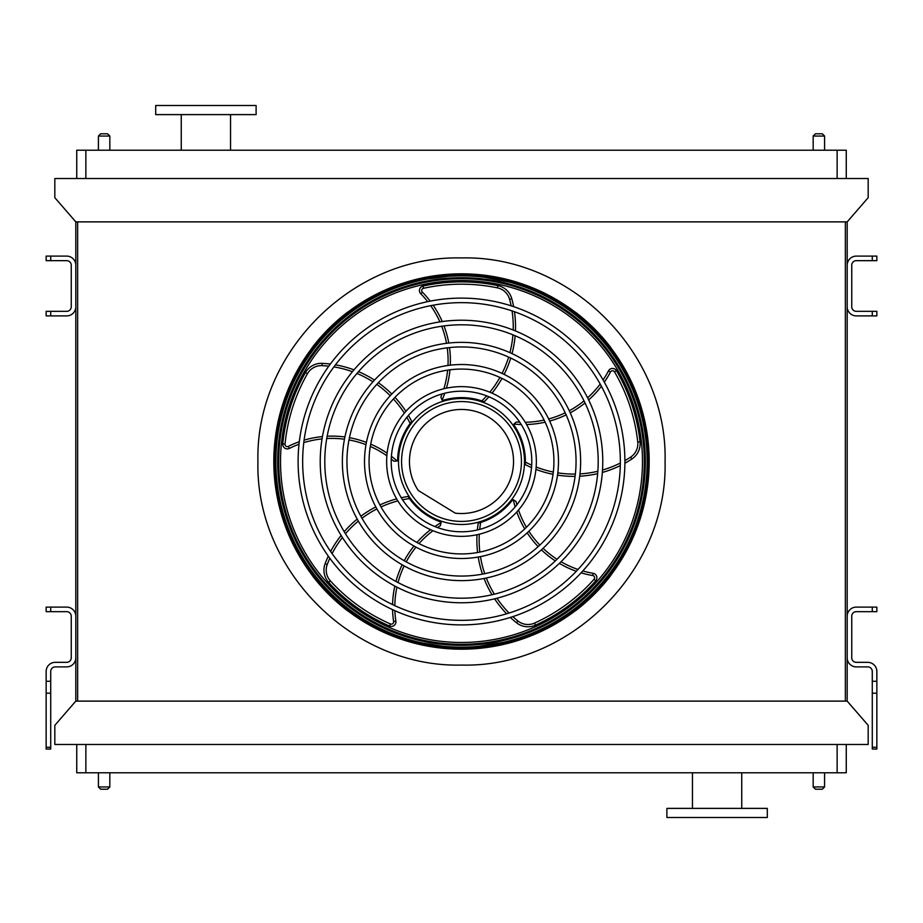 <?xml version="1.0" encoding="UTF-8"?>
<svg xmlns="http://www.w3.org/2000/svg" width="923" height="923" viewBox="0 0 923 923"><rect width="100%" height="100%" fill="white"/><g stroke="black" fill="none" stroke-linecap="round" stroke-linejoin="round"><path stroke-width="1.38" d="M846.264 744.48L846.264 772.782L76.736 772.782L76.736 744.48M54.826 744.48L868.174 744.48L868.174 725.316L847.187 701.122L75.813 701.122L54.826 725.316L54.826 744.48M847.187 701.122L847.187 221.878L75.813 221.878L75.813 701.122M77.647 221.878L77.647 701.122M845.353 221.878L845.353 701.122M847.187 221.878L868.174 197.684L868.174 178.52L54.826 178.52L54.826 197.684L75.813 221.878M76.736 178.52L76.736 150.218L85.862 150.218L85.862 178.52M837.138 178.52L837.138 150.218L85.862 150.218M837.138 150.218L846.264 150.218L846.264 178.52M717.102 817.513L767.301 817.513L767.301 808.386L666.891 808.386L666.891 817.513L717.102 817.513M256.109 105.487L155.699 105.487L155.699 114.614L256.109 114.614L256.109 105.487M230.542 114.614L230.542 150.218M813.175 772.782L813.175 786.938L824.585 786.938L824.585 772.782M822.312 789.211L815.459 789.211L822.312 789.211L824.585 786.938M98.415 772.782L98.415 786.938L109.825 786.938L109.825 772.782M107.541 789.211L100.688 789.211L107.541 789.211L109.825 786.938M822.312 133.789L815.459 133.789L822.312 133.789L824.585 136.062L824.585 150.218M107.541 133.789L100.688 133.789L107.541 133.789L109.825 136.062L109.825 150.218M876.85 611.661L872.281 611.661L872.281 607.103L876.85 607.103L876.85 611.661M876.85 681.278L876.85 693.196L872.281 693.196L872.281 681.278L876.85 681.278L876.85 671.459A9.126 9.126 0 0 0 867.724 662.333L856.313 662.333A4.569 4.569 0 0 1 851.744 657.764L851.744 616.229A4.569 4.569 0 0 1 856.313 611.661L872.281 611.661M872.281 681.278L872.281 671.459A4.569 4.569 0 0 0 867.724 666.891L856.313 666.891A9.126 9.126 0 0 1 847.187 657.764L847.187 616.229A9.126 9.126 0 0 1 856.313 607.103L872.281 607.103M872.281 693.196L872.281 747.272L876.85 747.272L876.85 749.049L872.281 749.049L872.281 747.272M876.85 693.196L876.85 747.272M46.15 607.103L50.719 607.103L50.719 611.661L46.15 611.661L46.15 607.103M50.719 681.278L50.719 749.049L46.15 749.049L46.15 681.278L50.719 681.278L50.719 671.459A4.569 4.569 0 0 1 55.276 666.891L66.687 666.891A9.126 9.126 0 0 0 75.813 657.764L75.813 616.229A9.126 9.126 0 0 0 66.687 607.103L50.719 607.103M46.15 681.278L46.15 671.459A9.126 9.126 0 0 1 55.276 662.333L66.687 662.333A4.569 4.569 0 0 0 71.256 657.764L71.256 616.229A4.569 4.569 0 0 0 66.687 611.661L50.719 611.661M876.85 315.897L872.281 315.897L872.281 311.339L876.85 311.339L876.85 315.897M872.281 256.109L876.85 256.109L876.85 260.667L872.281 260.667L872.281 256.109L856.313 256.109A9.126 9.126 0 0 0 847.187 265.236L847.187 306.771A9.126 9.126 0 0 0 856.313 315.897L872.281 315.897M872.281 260.667L856.313 260.667A4.569 4.569 0 0 0 851.744 265.236L851.744 306.771A4.569 4.569 0 0 0 856.313 311.339L872.281 311.339M46.15 311.339L50.719 311.339L50.719 315.897L46.15 315.897L46.15 311.339M50.719 260.667L46.15 260.667L46.15 256.109L50.719 256.109L50.719 260.667L66.687 260.667A4.569 4.569 0 0 1 71.256 265.236L71.256 306.771A4.569 4.569 0 0 1 66.687 311.339L50.719 311.339M50.719 256.109L66.687 256.109A9.126 9.126 0 0 1 75.813 265.236L75.813 306.771A9.126 9.126 0 0 1 66.687 315.897L50.719 315.897M461.5 649.007A187.507 187.507 0 0 0 623.89 367.746A187.507 187.507 0 0 0 299.11 367.746A187.507 187.507 0 0 0 461.5 649.007M461.5 620.337A158.837 158.837 0 0 0 599.062 382.076A158.837 158.837 0 0 0 323.938 382.076A158.837 158.837 0 0 0 461.5 620.337M461.5 624.906A163.406 163.406 0 0 0 603.007 379.803A163.406 163.406 0 0 0 319.993 379.803A163.406 163.406 0 0 0 461.5 624.906M461.5 598.196A136.696 136.696 0 0 0 579.886 393.152A136.696 136.696 0 0 0 343.114 393.152A136.696 136.696 0 0 0 461.5 598.196M461.5 602.765A141.265 141.265 0 0 0 583.844 390.867A141.265 141.265 0 0 0 339.156 390.867A141.265 141.265 0 0 0 461.5 602.765M461.5 576.067A114.567 114.567 0 0 0 560.711 404.216A114.567 114.567 0 0 0 362.289 404.216A114.567 114.567 0 0 0 461.5 576.067M461.5 580.625A119.125 119.125 0 0 0 564.668 401.932A119.125 119.125 0 0 0 358.332 401.932A119.125 119.125 0 0 0 461.5 580.625M461.5 553.927A92.427 92.427 0 0 0 541.547 415.292A92.427 92.427 0 0 0 381.453 415.292A92.427 92.427 0 0 0 461.5 553.927M461.5 558.496A96.996 96.996 0 0 0 545.493 413.008A96.996 96.996 0 0 0 377.507 413.008A96.996 96.996 0 0 0 461.5 558.496M461.5 531.786A70.286 70.286 0 0 0 522.372 426.357A70.286 70.286 0 0 0 400.628 426.357A70.286 70.286 0 0 0 461.5 531.786M461.5 536.355A74.855 74.855 0 0 0 526.329 424.072A74.855 74.855 0 0 0 396.671 424.072A74.855 74.855 0 0 0 461.5 536.355M444.794 393.221A97.792 97.792 0 0 1 442.082 400.063L440.871 397.086L442.082 400.063A2.284 2.284 0 0 0 443.617 400.155A63.895 63.895 0 0 1 481.818 400.917L482.36 401.101M488.925 396.775A105.903 105.903 0 0 1 484.206 401.77L481.818 400.917A103.618 103.618 0 0 0 486.675 395.875M513.626 306.632A105.903 105.903 0 0 0 511.78 298.683A18.252 18.252 0 0 0 497.866 285.611A179.604 179.604 0 0 0 423.022 286.061A4.569 4.569 0 0 0 420.738 293.722A95.507 95.507 0 0 1 427.695 301.636M430.706 305.675A95.507 95.507 0 0 1 439.89 321.896M441.69 326.246A95.507 95.507 0 0 1 446.513 343.321M447.24 347.833A95.507 95.507 0 0 1 447.978 365.45M447.632 370.123A95.507 95.507 0 0 1 443.871 388.756M442.105 393.936A95.507 95.507 0 0 1 440.871 397.086M492.005 393.14A105.903 105.903 0 0 0 501.985 378.407M504.131 374.38A105.903 105.903 0 0 0 510.742 358.055M512.023 353.613A105.903 105.903 0 0 0 515.126 335.753M515.438 330.942A105.903 105.903 0 0 0 514.48 311.755M521.276 424.511A97.792 97.792 0 0 1 513.938 424.049L516.384 421.984L513.938 424.049A2.284 2.284 0 0 0 514.319 425.538A63.895 63.895 0 0 1 525.395 462.1L525.395 462.677M531.521 467.58A105.903 105.903 0 0 1 525.325 464.638L525.395 462.1A103.618 103.618 0 0 0 531.694 465.157M624.894 463.219A105.903 105.903 0 0 0 631.886 459.008A18.252 18.252 0 0 0 640.02 441.736A179.604 179.604 0 0 0 616.46 370.688A4.569 4.569 0 0 0 608.465 370.884A95.507 95.507 0 0 1 603.1 379.953M600.181 384.06A95.507 95.507 0 0 1 587.593 397.813M584.017 400.87A95.507 95.507 0 0 1 569.272 410.735M565.199 412.812A95.507 95.507 0 0 1 548.666 418.961M544.12 420.069A95.507 95.507 0 0 1 525.245 422.249M519.764 422.18A95.507 95.507 0 0 1 516.384 421.984M535.94 469.38A105.903 105.903 0 0 0 553.039 474.318M557.527 475.126A105.903 105.903 0 0 0 575.098 476.372M579.713 476.21A105.903 105.903 0 0 0 597.654 473.649M602.338 472.449A105.903 105.903 0 0 0 620.279 465.619M461.5 524.483A62.983 62.983 0 0 0 516.049 430.003A62.983 62.983 0 0 0 406.951 430.003A62.983 62.983 0 0 0 461.5 524.483M515.149 506.923A97.792 97.792 0 0 1 513.315 499.793L516.049 501.489L513.315 499.793A2.284 2.284 0 0 0 512.023 500.624A63.895 63.895 0 0 1 480.675 522.453A103.618 103.618 0 0 0 479.706 529.387M477.353 529.975A105.903 105.903 0 0 1 478.241 523.168L480.675 522.453M510.35 617.429A105.903 105.903 0 0 0 516.522 622.771A18.252 18.252 0 0 0 535.455 625.171A179.604 179.604 0 0 0 595.75 580.809A4.569 4.569 0 0 0 593.097 573.275A95.507 95.507 0 0 1 582.817 570.968M578.006 569.456A95.507 95.507 0 0 1 561.034 561.738M557.031 559.28A95.507 95.507 0 0 1 543.082 548.308M539.851 545.078A95.507 95.507 0 0 1 528.891 531.256M526.433 527.275A95.507 95.507 0 0 1 518.518 509.992M516.903 504.766A95.507 95.507 0 0 1 516.049 501.489M477.006 534.729A105.903 105.903 0 0 0 477.595 552.519M478.218 557.042A105.903 105.903 0 0 0 482.464 574.129M484.044 578.479A105.903 105.903 0 0 0 492.017 594.747M494.601 598.831A105.903 105.903 0 0 0 506.646 613.783M434.883 526.56A97.792 97.792 0 0 1 441.09 522.614L440.329 525.729L441.09 522.614A2.284 2.284 0 0 0 439.902 521.645A63.895 63.895 0 0 1 409.454 498.57A103.618 103.618 0 0 0 402.555 499.793M401.274 497.739A105.903 105.903 0 0 1 408.024 496.47L409.454 498.57M328.3 556.142A105.903 105.903 0 0 0 325.115 563.665A18.252 18.252 0 0 0 328.692 582.413A179.604 179.604 0 0 0 389.518 626.048A4.569 4.569 0 0 0 395.863 621.191A95.507 95.507 0 0 1 394.882 610.703M394.825 605.661A95.507 95.507 0 0 1 396.925 587.143M398.021 582.563A95.507 95.507 0 0 1 404.159 565.914M406.224 561.842A95.507 95.507 0 0 1 415.985 547.143M419.007 543.578A95.507 95.507 0 0 1 433.002 530.713M437.479 527.552A95.507 95.507 0 0 1 440.329 525.729M396.648 498.882A105.903 105.903 0 0 0 379.907 504.927M375.799 506.923A105.903 105.903 0 0 0 360.858 516.245M357.213 519.084A105.903 105.903 0 0 0 344.21 531.706M341.118 535.421A105.903 105.903 0 0 0 330.619 551.504M391.398 456.285A97.792 97.792 0 0 1 397.063 460.981L393.867 461.212L397.063 460.981A2.284 2.284 0 0 0 397.628 459.55A63.895 63.895 0 0 1 410.158 423.449A103.618 103.618 0 0 0 406.858 417.277M408.416 415.419A105.903 105.903 0 0 1 411.716 421.442L410.158 423.449M330.33 364.066A105.903 105.903 0 0 0 322.196 363.362A18.252 18.252 0 0 0 305.467 372.557A179.604 179.604 0 0 0 282.761 443.882A4.569 4.569 0 0 0 289.337 448.416A95.507 95.507 0 0 1 299.017 444.251M303.782 442.636A95.507 95.507 0 0 1 322.058 438.91M326.742 438.54A95.507 95.507 0 0 1 344.475 439.233M348.986 439.936A95.507 95.507 0 0 1 365.981 444.678M370.308 446.455A95.507 95.507 0 0 1 386.864 455.789M391.248 459.066A95.507 95.507 0 0 1 393.867 461.212M405.912 411.37A105.903 105.903 0 0 0 394.986 397.328M391.814 394.04A105.903 105.903 0 0 0 378.338 382.699M374.507 380.114A105.903 105.903 0 0 0 358.482 371.634M353.994 369.858A105.903 105.903 0 0 0 335.464 364.839M461.5 521.414A59.914 59.914 0 0 0 513.396 431.537A59.914 59.914 0 0 0 409.604 431.537A59.914 59.914 0 0 0 461.5 521.414M455.27 513.153A52.034 52.034 0 0 0 513.176 455.42A52.034 52.034 0 0 0 443.455 412.696A52.034 52.034 0 0 0 418.304 490.505L455.27 513.153M341.175 317.293C339.364 318.804 339.364 318.804 341.175 317.293C339.364 318.804 339.364 318.804 341.175 317.293C339.364 318.804 339.364 318.804 341.175 317.293L340.945 317.477M343.298 315.539C345.144 314.062 345.144 314.062 343.298 315.539C345.144 314.062 345.144 314.062 343.298 315.539C345.144 314.062 345.144 314.062 343.298 315.539M315.539 343.298C314.062 345.144 314.062 345.144 315.539 343.298C314.062 345.144 314.062 345.144 315.539 343.298L315.354 343.529M317.293 341.175C318.804 339.364 318.804 339.364 317.293 341.175C318.804 339.364 318.804 339.364 317.293 341.175L317.477 340.945M347.729 312.228L347.636 312.136A187.819 187.819 0 0 0 312.136 347.636L312.216 347.717M343.298 607.461C345.144 608.938 345.144 608.938 343.298 607.461C345.144 608.938 345.144 608.938 343.298 607.461L343.529 607.646M341.175 605.707C339.364 604.196 339.364 604.196 341.175 605.707C339.364 604.196 339.364 604.196 341.175 605.707L340.945 605.523M317.293 581.825C318.804 583.636 318.804 583.636 317.293 581.825C318.804 583.636 318.804 583.636 317.293 581.825C318.804 583.636 318.804 583.636 317.293 581.825L317.477 582.055M315.539 579.702C314.062 577.856 314.062 577.856 315.539 579.702C314.062 577.856 314.062 577.856 315.539 579.702C314.062 577.856 314.062 577.856 315.539 579.702M312.216 575.283L312.136 575.364A187.819 187.819 0 0 0 347.636 610.864L347.729 610.772M579.702 315.539C577.856 314.062 577.856 314.062 579.702 315.539C577.856 314.062 577.856 314.062 579.702 315.539L579.471 315.354M581.825 317.293C583.636 318.804 583.636 318.804 581.825 317.293C583.636 318.804 583.636 318.804 581.825 317.293C583.636 318.804 583.636 318.804 581.825 317.293L582.055 317.477M605.707 341.175C604.196 339.364 604.196 339.364 605.707 341.175C604.196 339.364 604.196 339.364 605.707 341.175C604.196 339.364 604.196 339.364 605.707 341.175L605.523 340.945M607.461 343.298C608.938 345.144 608.938 345.144 607.461 343.298C608.938 345.144 608.938 345.144 607.461 343.298C608.938 345.144 608.938 345.144 607.461 343.298M610.784 347.717L610.864 347.636A187.819 187.819 0 0 0 575.364 312.136L575.271 312.228M607.461 579.702C608.938 577.856 608.938 577.856 607.461 579.702C608.938 577.856 608.938 577.856 607.461 579.702L607.646 579.471M605.707 581.825C604.196 583.636 604.196 583.636 605.707 581.825C604.196 583.636 604.196 583.636 605.707 581.825L605.523 582.055M581.825 605.707C583.636 604.196 583.636 604.196 581.825 605.707C583.636 604.196 583.636 604.196 581.825 605.707C583.636 604.196 583.636 604.196 581.825 605.707L582.055 605.523M579.702 607.461C577.856 608.938 577.856 608.938 579.702 607.461C577.856 608.938 577.856 608.938 579.702 607.461C577.856 608.938 577.856 608.938 579.702 607.461M575.271 610.772L575.364 610.864A187.819 187.819 0 0 0 610.864 575.364L610.784 575.283M461.5 274.662A186.838 186.838 0 0 1 623.302 554.919A186.838 186.838 0 0 1 299.698 554.919A186.838 186.838 0 0 1 461.5 274.662M461.5 648.027A186.527 186.527 0 0 0 648.027 461.5A186.527 186.527 0 0 0 461.5 274.973A186.527 186.527 0 0 0 274.973 461.5A186.527 186.527 0 0 0 461.5 648.027M461.5 275.654A185.846 185.846 0 0 1 622.448 554.423A185.846 185.846 0 0 1 300.552 554.423A185.846 185.846 0 0 1 461.5 275.654M461.5 280.523A180.977 180.977 0 0 0 304.775 551.989A180.977 180.977 0 0 0 618.225 551.989A180.977 180.977 0 0 0 461.5 280.523A180.977 180.977 0 0 0 304.775 551.989A180.977 180.977 0 0 0 618.225 551.989A180.977 180.977 0 0 0 461.5 280.523M461.5 665.068C352.724 667.871 255.129 570.276 257.932 461.5C255.129 352.724 352.724 255.129 461.5 257.932C570.276 255.129 667.871 352.724 665.068 461.5C667.871 570.276 570.276 667.871 461.5 665.068M85.862 744.48L85.862 772.782M837.138 772.782L837.138 744.48M824.585 136.062L813.175 136.062L813.175 150.218M109.825 136.062L98.415 136.062L98.415 150.218M46.15 747.272L50.719 747.272M50.719 693.196L46.15 693.196M403.443 639.985L461.5 649.192A187.692 187.692 0 0 0 624.04 367.654A187.692 187.692 0 0 0 298.96 367.654A187.692 187.692 0 0 0 461.5 649.192L521.137 639.466M489.813 392.206A103.618 103.618 0 0 0 499.908 377.438M502.066 373.4A103.618 103.618 0 0 0 508.654 357.086M509.911 352.655A103.618 103.618 0 0 0 512.911 334.841M513.188 330.03A103.618 103.618 0 0 0 512.057 310.924M511.146 305.825A103.618 103.618 0 0 0 509.588 299.283A15.979 15.979 0 0 0 497.405 287.849A177.32 177.32 0 0 0 423.507 288.299A2.284 2.284 0 0 0 422.365 292.118A97.792 97.792 0 0 1 430.187 301.129M433.164 305.213A97.792 97.792 0 0 1 442.232 321.55M444.009 325.923A97.792 97.792 0 0 1 448.786 343.056M449.501 347.567A97.792 97.792 0 0 1 450.286 365.162M449.951 369.8A97.792 97.792 0 0 1 446.432 388.179M420.738 293.722L422.365 292.118M423.022 286.061L423.507 288.299M497.866 285.611L497.405 287.849M511.78 298.683L509.588 299.283M536.148 467.015A103.618 103.618 0 0 0 553.327 472.057M557.827 472.853A103.618 103.618 0 0 0 575.375 474.076M579.979 473.903A103.618 103.618 0 0 0 597.85 471.261M602.511 470.026A103.618 103.618 0 0 0 620.325 463.046M624.894 460.6A103.618 103.618 0 0 0 630.628 457.104A15.979 15.979 0 0 0 637.747 441.99A177.32 177.32 0 0 0 614.487 371.842A2.284 2.284 0 0 0 610.495 371.946A97.792 97.792 0 0 1 604.346 382.168M601.381 386.252A97.792 97.792 0 0 1 588.643 399.936M585.044 402.97A97.792 97.792 0 0 1 570.218 412.812M566.157 414.889A97.792 97.792 0 0 1 549.658 421.061M545.147 422.18A97.792 97.792 0 0 1 526.572 424.511M608.465 370.884L610.495 371.946M616.46 370.688L614.487 371.842M640.02 441.736L637.747 441.99M631.886 459.008L630.628 457.104M479.314 534.198A103.618 103.618 0 0 0 479.833 552.092M480.468 556.615A103.618 103.618 0 0 0 484.725 573.691M486.317 578.017A103.618 103.618 0 0 0 494.359 594.193M496.955 598.242A103.618 103.618 0 0 0 509.104 613.034M512.842 616.622A103.618 103.618 0 0 0 517.941 620.994A15.979 15.979 0 0 0 534.521 623.094A177.32 177.32 0 0 0 594.043 579.298A2.284 2.284 0 0 0 592.716 575.525A97.792 97.792 0 0 1 581.098 572.837M576.298 571.279A97.792 97.792 0 0 1 559.35 563.388M555.334 560.907A97.792 97.792 0 0 1 541.409 549.854M538.167 546.624A97.792 97.792 0 0 1 527.206 532.848M524.737 528.902A97.792 97.792 0 0 1 516.788 511.953M593.097 573.275L592.716 575.525M595.75 580.809L594.043 579.298M535.455 625.171L534.521 623.094M516.522 622.771L517.941 620.994M397.859 500.912A103.618 103.618 0 0 0 381.014 506.935M376.896 508.931A103.618 103.618 0 0 0 361.978 518.253M358.355 521.103A103.618 103.618 0 0 0 345.456 533.748M342.41 537.474A103.618 103.618 0 0 0 332.095 553.604M329.834 558.265A103.618 103.618 0 0 0 327.25 564.472A15.979 15.979 0 0 0 330.376 580.879A177.32 177.32 0 0 0 390.429 623.96A2.284 2.284 0 0 0 393.602 621.525A97.792 97.792 0 0 1 392.563 609.653M392.563 604.6A97.792 97.792 0 0 1 394.825 586.047M395.955 581.467A97.792 97.792 0 0 1 402.163 564.795M404.239 560.723A97.792 97.792 0 0 1 413.954 546.035M416.942 542.47A97.792 97.792 0 0 1 430.603 529.675M395.863 621.191L393.602 621.525M389.518 626.048L390.429 623.96M328.692 582.413L330.376 580.879M325.115 563.665L327.25 564.472M404.355 413.158A103.618 103.618 0 0 0 393.417 398.99M390.244 395.69A103.618 103.618 0 0 0 376.769 384.395M372.938 381.822A103.618 103.618 0 0 0 356.924 373.457M352.436 371.715A103.618 103.618 0 0 0 333.918 366.893M328.784 366.177A103.618 103.618 0 0 0 322.081 365.646A15.979 15.979 0 0 0 307.451 373.688A177.32 177.32 0 0 0 285.034 444.113A2.284 2.284 0 0 0 288.322 446.374A97.792 97.792 0 0 1 299.306 441.725M304.105 440.156A97.792 97.792 0 0 1 322.45 436.579M327.157 436.233A97.792 97.792 0 0 1 344.925 436.983M349.436 437.698A97.792 97.792 0 0 1 366.408 442.405M370.723 444.148A97.792 97.792 0 0 1 387.106 453.181M289.337 448.416L288.322 446.374M282.761 443.882L285.034 444.113M305.467 372.557L307.451 373.688M322.196 363.362L322.081 365.646M461.5 647.15A185.65 185.65 0 0 1 275.85 461.5A185.65 185.65 0 0 1 461.5 275.85A185.65 185.65 0 0 1 647.15 461.5A185.65 185.65 0 0 1 461.5 647.15M461.5 277.673A183.827 183.827 0 0 0 302.294 553.419A183.827 183.827 0 0 0 620.706 553.419A183.827 183.827 0 0 0 461.5 277.673M461.5 278.7A182.8 182.8 0 0 1 619.806 552.9A182.8 182.8 0 0 1 303.194 552.9A182.8 182.8 0 0 1 461.5 278.7M741.746 808.386L741.746 772.782M692.458 808.386L692.458 772.782M181.254 114.614L181.254 150.218M98.415 136.062L100.688 133.789M813.175 136.062L815.459 133.789M98.415 786.938L100.688 789.211M813.175 786.938L815.459 789.211M547.004 628.575L588.862 599.373L621.144 560.215L641.658 514.134L649.169 464.454L643.227 414.554L624.167 367.85L593.131 327.7L552.208 297.183M526.698 285.495L467.396 273.9L409.074 281.284M378.522 293.145L335.684 322.219L302.582 361.62L281.538 408.208L273.831 458.546L279.946 509.115L299.525 556.338L331.369 596.766L373.273 627.155"/></g></svg>
